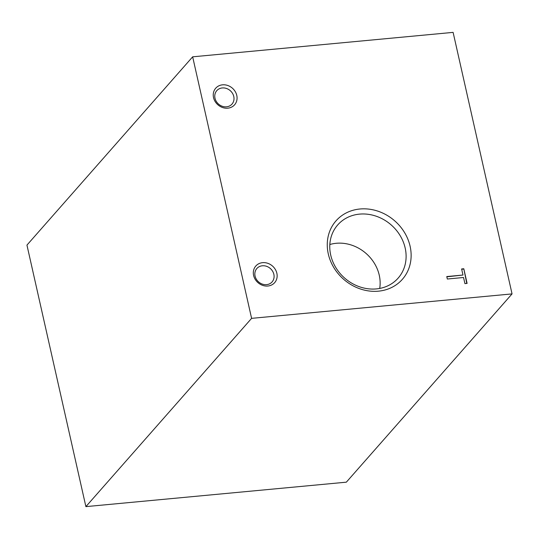 <?xml version="1.0" encoding="UTF-8"?>
<svg xmlns="http://www.w3.org/2000/svg" width="539" height="539" viewBox="0 0 539 539"><rect width="100%" height="100%" fill="white"/><g stroke="black" fill="none" stroke-linecap="round" stroke-linejoin="round"><path stroke-width="0.81" d="M512.05 293.903L453.11 32.374L192.659 56.824L26.95 245.097L85.89 506.626L346.341 482.176L512.05 293.903L251.598 318.354L85.89 506.626M192.659 56.824L251.598 318.354M464.921 283.608L467.104 283.399L463.803 268.759L461.62 268.961L462.988 275.038L446.764 276.561L447.316 279.02L463.54 277.497L464.921 283.608M213.532 97.599A12.572 11.029 41.4 0 0 233.252 106.068A12.572 11.029 41.4 0 0 228.691 85.849A12.572 11.029 41.4 0 0 213.532 97.599M253.606 275.436A12.572 11.029 41.4 0 0 273.327 283.912A12.572 11.029 41.4 0 0 268.772 263.686A12.572 11.029 41.4 0 0 253.606 275.436M410.105 246.249A44.225 38.808 -138.6 0 1 356.757 287.583A44.225 38.808 -138.6 0 1 340.722 216.429A44.225 38.808 -138.6 0 1 410.105 246.249M405.173 248.021A40.25 35.318 -138.6 0 1 396.765 279.579A40.25 35.318 -138.6 0 1 344.596 278.03A40.25 35.318 -138.6 0 1 336.437 226.481A40.25 35.318 -138.6 0 1 375.104 215.849A40.25 35.318 -138.6 0 1 405.173 248.021M329.821 244.524A37.912 33.27 -138.6 0 1 379.254 275.207A37.912 33.27 -138.6 0 1 379.712 288.432M255.075 276.096A10.153 8.907 41.4 0 0 262.392 284.12A10.153 8.907 41.4 0 0 272.087 281.924A10.153 8.907 41.4 0 0 270.356 268.53A10.153 8.907 41.4 0 0 256.847 268.51A10.153 8.907 41.4 0 0 255.075 276.096M215 98.26A10.153 8.907 41.4 0 0 222.311 106.284A10.153 8.907 41.4 0 0 232.013 104.081A10.153 8.907 41.4 0 0 230.274 90.687A10.153 8.907 41.4 0 0 216.772 90.667A10.153 8.907 41.4 0 0 215 98.26M466.787 283.433L463.803 268.759M463.547 269.049L461.68 269.224M446.824 276.817L462.988 275.038"/></g></svg>
